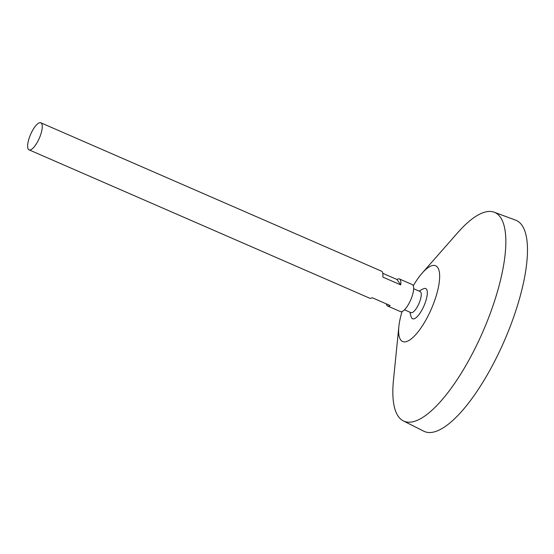 <?xml version="1.0" encoding="UTF-8"?>
<svg xmlns="http://www.w3.org/2000/svg" width="554" height="554" viewBox="0 0 554 554"><rect width="100%" height="100%" fill="white"/><g stroke="black" fill="none" stroke-linecap="round" stroke-linejoin="round"><path stroke-width="0.83" d="M38.074 140.827A14.757 4.757 113.5 0 1 29.057 149.85A14.757 4.757 113.5 0 1 30.588 134.428A14.757 4.757 113.5 0 1 40.844 122.794A14.757 4.757 113.5 0 1 38.074 140.827M382.8 273.316L396.955 279.479A14.757 4.757 113.5 0 1 399.42 278.974L412.231 284.548A14.757 4.757 113.5 0 1 409.461 302.574A14.757 4.757 113.5 0 1 400.445 311.604L387.641 306.03A14.757 4.757 113.5 0 1 386.332 303.876M399.42 278.974A14.757 4.757 113.5 0 1 400.708 284.881L382.779 277.069A14.757 4.757 -66.5 0 0 381.491 271.162L40.844 122.794M29.057 149.85L369.712 298.218A14.757 4.757 -66.5 0 0 372.177 297.706L390.106 305.517A14.757 4.757 113.5 0 1 387.641 306.03M413.658 288.717L420.133 291.536A11.502 3.705 113.5 0 1 417.979 305.593A11.502 3.705 113.5 0 1 410.943 312.629L404.475 309.811M419.205 291.134A22.132 22.132 0 0 1 423.935 288.599A16.495 5.318 113.5 0 1 422.64 308.682A16.495 5.318 113.5 0 1 411.387 317.414A22.132 22.132 0 0 1 410.022 312.227M413.277 285.767A41.315 13.317 113.5 0 1 422.127 273.164A41.315 13.317 113.5 0 1 439.447 272.727A41.315 13.317 113.5 0 1 427.903 316.251A41.315 13.317 113.5 0 1 406.878 341.451A41.315 13.317 113.5 0 1 398.852 326.604A41.315 13.317 113.5 0 1 402.052 311.542M422.127 273.164L457.59 232.825A113.826 36.682 113.5 0 1 494.21 212.217A113.826 36.682 113.5 0 1 473.49 351.527A113.826 36.682 113.5 0 1 403.326 420.895A113.826 36.682 113.5 0 1 393.472 380.044L398.852 326.604M494.21 212.217L515.712 220.194A115.093 37.09 113.5 0 1 494.764 361.063A115.093 37.09 113.5 0 1 423.81 431.206L403.326 420.895M400.708 284.881L396.955 279.479"/></g></svg>
